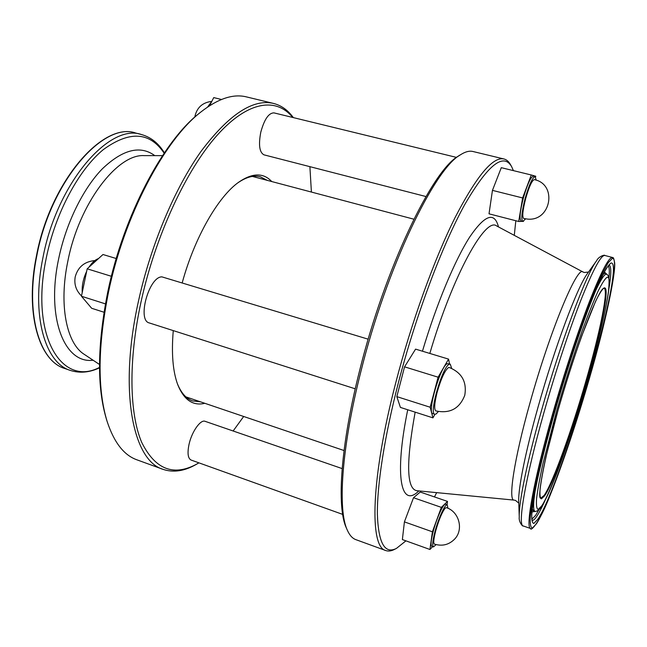 <?xml version="1.0" encoding="UTF-8"?>
<svg xmlns="http://www.w3.org/2000/svg" width="647" height="647" viewBox="0 0 647 647"><rect width="100%" height="100%" fill="white"/><g stroke="black" fill="none" stroke-linecap="round" stroke-linejoin="round"><path stroke-width="0.97" d="M436.086 544.612L433.45 546.925C432.099 545.874 432.625 540.682 435.043 531.357C438.585 517.988 445.257 503.584 447.231 504.83L447.967 508.291M447.231 504.83L445.605 504.272C443.616 503.018 436.927 517.406 433.393 530.766C430.975 540.099 430.457 545.284 431.824 546.343L433.45 546.925M435.779 530.605C439.03 519.412 442.176 511.931 445.225 508.154L446.333 507.636C459.014 511.518 463.899 529.375 454.768 538.959C449.058 544.798 442.273 546.505 434.396 544.095C433.223 543.181 433.684 538.684 435.779 530.605M525.574 218.888L522.841 221.476C520.948 219.697 521.717 212.038 525.129 198.5C529.141 184.678 532.473 177.367 535.142 176.574L536.193 180.157M535.142 176.574L533.379 176.146C530.694 176.93 527.354 184.233 523.35 198.055C519.937 211.585 519.185 219.244 521.094 221.031L522.841 221.476M207.614 106.998L211.965 101.11M342.142 468.59L205.091 421.318C200.586 419.248 191.771 431.711 189.037 444.319C187.234 453.135 187.913 458.375 191.059 460.033L342.659 514.381M456.547 157.407L273.948 112.877C268.691 112.926 264.3 119.371 260.781 132.214C258.388 144.928 259.455 152.474 263.992 154.843L425.969 196.542M438.359 411.565L436.07 413.999L434.816 414.274C428.694 414.023 442.524 366.218 449.301 364.269L450.263 364.14L451.663 368.378M450.263 364.14L447.344 363.671C440.518 365.604 426.705 413.384 432.875 413.651L434.816 414.274M448.411 367.617L449.261 367.496C461.853 372.664 467.021 381.932 464.764 395.293C459.588 408.621 449.956 413.829 435.884 410.926C433.975 409.519 434.388 403.307 437.129 392.292C441.036 378.754 444.788 370.529 448.411 367.617M87.078 302.885L83.835 299.06M82.234 292.468C81.813 285.594 83.285 278.55 86.658 271.328M88.954 267.211C91.987 262.585 95.166 259.706 98.498 258.582M436.652 492.634L434.477 496.936M405.928 540.852L396.465 548.389C384.763 554.414 378.406 543.076 377.379 514.389C377.039 485.104 384.399 436.862 398.374 382.822C415.77 315.607 442.152 245.561 464.578 204.864C487.725 165.001 503.415 152.271 511.648 166.683L513.419 170.63M396.465 548.389L394.338 549.465C391.184 551.082 388.329 551.446 385.79 550.548C369.421 547.313 370.674 478.845 395.827 382.474C411.379 322.376 434.177 259.439 455.019 217.667C476.613 175.984 492.917 156.42 503.948 158.976C506.561 159.631 508.736 161.515 510.475 164.605L511.648 166.683M385.79 550.548L355.85 539.638C352.429 538.417 349.582 535.247 347.31 530.128C337.572 509.674 341.511 447.498 360.889 371.499C386.631 267.607 434.752 168.26 460.599 154.706C465.322 151.697 469.439 150.63 472.965 151.503L503.948 158.976M347.31 530.128L346.299 527.806C336.602 507.418 340.459 445.815 359.611 370.65C385.046 267.915 432.714 169.627 458.472 156.073L460.599 154.706M198.936 462.856L196.559 464.222C184.605 471.137 173.445 472.852 163.084 469.358L136.921 459.823C123.989 455.245 114.074 442.499 107.167 421.569L106.577 419.685C96.799 387.618 97.22 344.916 107.847 291.571C123.448 215.952 163.06 141.426 198.952 113.557L200.489 112.303C217.813 98.692 233.13 93.556 246.434 96.896L273.503 103.423C281.308 105.421 287.915 110.144 293.334 117.6M107.167 421.569C97.309 389.243 97.746 346.113 108.486 292.185C124.273 215.742 164.306 140.391 200.489 112.303M163.084 469.358C133.136 460.866 118.393 391.556 138.377 301.575C150.614 245.367 174.803 188.204 201.096 151.301C228.755 114.592 252.888 98.635 273.503 103.423M243.676 416.482L233.138 430.991M198.241 463.26C174.278 476.985 155.417 469.997 141.661 442.289C129.449 413.627 128.243 360.816 141.006 301.987C155.369 235.888 186.36 169.635 217.287 135.102C248.327 100.487 276.447 97.357 292.735 117.455M182.252 282.666C194.618 237.384 218.249 196.518 238.767 182.155C252.419 172.789 263.418 172.587 271.748 181.548M237.959 182.761C246.313 177.035 253.77 175.046 260.32 176.793L267.3 180.367M368.2 339.19L161.912 276.867C148.891 276.592 136.905 320.524 149.303 322.942L355.235 388.815M200.473 401.827L192.685 400.946C186.255 398.77 181.144 392.996 177.351 383.606M204.832 403.307C192.935 406.154 183.885 399.911 177.699 384.561C172.822 371.346 171.35 353.359 173.267 330.609M309.889 166.659L311.401 192.054M515.821 220.732L514.284 235.362M432.625 546.626L429.948 549.489L402.377 539.574L404.407 521.878L413.514 497.729L420.226 492.035L447.514 501.417L447.028 504.757M523.544 221.331L518.708 221.476L489.019 213.825L492.448 190.372L501.296 167.678L531.292 174.989L535.74 176.235L535.619 176.946M434.93 414.306L432.948 417.865L400.404 407.416L396.821 396.619L404.553 366.833L415.576 349.129L448.557 359.109L449.503 363.905M105.421 303.872L81.449 296.245L91.664 308.279L103.989 312.234M81.449 296.245L87.183 268.812L111.389 276.293M87.183 268.812L102.994 254.514L116.234 258.525M432.948 417.865L430.15 407.23L438.1 377.193L404.553 366.833M438.1 377.193L448.557 359.109M430.15 407.23L396.821 396.619M209.668 105.647L213.736 97.6L221.476 99.484M518.708 221.476L522.614 197.942L492.448 190.372M522.614 197.942L531.292 174.989M525.663 198.589C529.133 186.619 532.02 180.295 534.333 179.607L534.624 179.68C557.633 184.605 550.912 221.517 527.588 219.098L523.674 218.492C522.04 216.939 522.703 210.307 525.663 198.589M429.948 549.489L432.39 531.794L441.343 507.369L413.514 497.729M441.343 507.369L447.514 501.417M432.39 531.794L404.407 521.878M518.781 503.131L515.481 500.406L514.139 500.115C507.935 500.915 513.953 459.912 529.82 403.485C549.813 331.215 577.423 265.141 582.979 271.983L584.257 272.492L588.511 272.047M93.071 360.209C64.854 364.115 45.937 318.575 58.602 259.083C65.848 223.644 83.034 188.649 102.275 168.891C122.728 149.425 140.237 145.001 154.803 155.628M546.189 497.907C542.518 506.294 539.38 512.432 536.8 516.33C534.697 519.46 533.104 520.762 532.028 520.228M537.778 519.339L533.856 523.472C532.085 523.172 531.413 519.298 531.85 511.834C532.974 502.266 535.287 489.407 538.789 473.264C542.946 455.496 548.009 435.876 553.978 414.42C563.691 380.719 573.663 349.542 583.877 320.88C590.274 303.621 595.952 289.516 600.917 278.59C605.333 269.759 608.714 264.566 611.051 263.022C626.619 259.989 561.685 484.781 537.778 519.339M609.005 265.124C611.577 265.933 611.391 274.749 608.455 291.562M608.301 265.828C609.377 267.316 609.595 271.352 608.948 277.935M539.064 509.521L535.635 515.344L531.834 519.25M602.907 274.668L604.71 273.269L605.81 273.406L605.091 272.557M532.222 508.906L533.945 511.567L535.473 511.453C533.055 511.631 533.007 504.377 535.336 489.698M594.876 292.395C600.036 281.057 603.724 274.991 605.94 274.215L607.023 274.344L605.81 273.406M541.579 506.051L538.167 509.432C536.662 508.946 536.128 505.291 536.581 498.465C537.649 489.803 539.752 478.287 542.89 463.923L556.339 411.929C564.888 382.288 573.671 354.807 582.68 329.477C588.333 314.159 593.372 301.583 597.804 291.74C601.767 283.718 604.824 278.914 606.967 277.312C621.654 272.152 562.623 476.726 541.579 506.051M544.451 496.006L541.41 498.869C540.091 498.271 539.655 494.818 540.116 488.501C541.118 480.543 543.051 470.054 545.914 457.025L558.078 410.101C565.769 383.445 573.671 358.681 581.79 335.809L595.499 301.51C599.106 294.134 601.912 289.638 603.902 288.036C617.804 281.647 563.391 470.401 544.451 496.006M544.127 495.424L540.706 498.222C536.719 499.039 545.146 452.277 562.437 395.115C579.388 337.831 598.774 289.444 603.643 288.336L604.063 288.263C608.819 289.322 600.004 332.234 586.255 379.87C571.988 429.786 552.902 482.969 544.127 495.424M612.45 257.466C608.908 256.908 601.249 271.586 589.482 301.502C578.014 331.207 563.844 374.33 552.279 415.115C533.508 481.044 525.154 528.364 530.661 528.518C530.265 531.308 538.45 525.615 550.783 493.612C562.93 463.454 577.674 419.159 589.943 376.562C571.972 439.078 548.486 505.016 536.557 523.625L532.465 528.017C530.605 527.798 529.885 523.86 530.305 516.201C531.446 506.342 533.824 493.054 537.447 476.329C541.749 457.906 546.998 437.534 553.201 415.237C563.302 380.193 573.654 347.803 584.273 318.057C590.913 300.151 596.793 285.562 601.936 274.288L608.196 262.69L612.377 258.379C619.551 257.474 607.945 314.102 589.935 376.562C605.188 324.487 615.855 273.204 614.65 262.731C613.307 255.298 612.79 258.42 612.45 257.466L604.856 255.484C604.896 254.473 598.612 256.406 596.647 260.652C586.166 274.093 560.399 342.926 541.288 411.282C526.973 461.926 518.579 503.625 519.258 517.115C518.546 521.741 522.711 526.828 523.237 525.962C517.357 525.679 525.283 478.327 543.941 412.535C555.425 371.831 569.635 328.83 581.257 299.246C593.186 269.443 601.055 254.861 604.856 255.484M519.258 517.115L518.724 501.312C518.118 488.744 525.51 451.59 538.078 407.028C554.835 346.938 577.682 286.184 587.46 273.527L596.647 260.652M514.139 500.115L416.741 490.709C406.534 488.703 406.009 462.516 415.156 412.155M429.826 353.44C452.795 275.096 485.525 216.567 496.629 225.94L496.492 225.876M422.451 351.208C436.515 303.936 455.027 259.843 469.787 236.907C484.943 214.747 494.51 211.423 498.481 226.935M64.781 368.507C39.224 361.115 24.893 313.083 36.855 255.541C50.83 181.079 103.649 121.215 135.821 133.072L141.58 134.576C109.683 122.776 57.065 182.85 42.985 257.441C30.951 315.081 45.047 363.121 70.41 370.432L64.781 368.507C38.852 360.905 24.635 312.816 36.547 255.387C50.531 181.079 103.148 121.232 135.821 133.072M99.509 367.407C61.999 387.294 29.722 336.319 46.252 258.088C55.302 213.235 78.756 169.643 103.35 149.586C129.513 130.573 149.78 131.778 164.152 153.193M99.501 364.479L84.223 354.33C66.552 343.452 58.61 304.923 67.87 261.081C79.039 203.562 117.325 153.662 144.176 155.628L162.518 155.636M418.827 490.911C401.302 508.51 393.869 477.591 407.723 409.769M344.042 450.538L185.899 396.878M413.854 219.196L252.419 176.429M532.085 520.398L531.697 516.177C531.996 510.143 533.201 501.36 535.312 489.828C540.277 464.789 549.732 428.071 561.184 389.858C572.781 351.693 585.212 315.873 594.925 292.266C599.543 281.494 603.4 273.511 606.49 268.319L609.15 265.019M535.473 511.453C537.77 511.009 539.695 509.456 541.232 506.787C552.214 490.175 574.115 427.926 590.193 370.682C599.235 338.235 606.037 309.048 608.512 291.15C609.296 283.006 609.215 277.927 608.277 275.897L607.023 274.344M94.826 260.571C84.498 261.566 77.963 266.976 75.222 276.803C73.944 284.227 76.039 290.608 81.514 295.93M530.661 528.518L523.237 525.962M70.41 370.432C79.751 373.424 89.456 372.551 99.509 367.82M164.378 152.854C158.62 143.351 151.018 137.253 141.58 134.576M582.979 271.983L496.629 225.94M211.658 101.393C202.285 102.541 196.656 107.782 194.771 117.115M533.945 511.567L532.877 511.866"/></g></svg>
